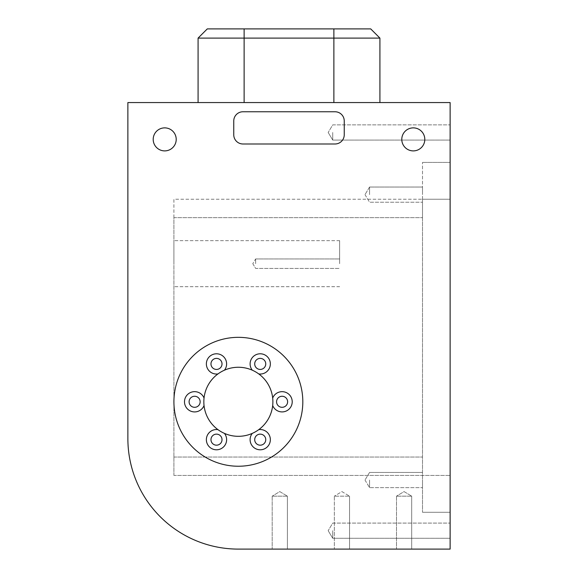<?xml version="1.0" encoding="UTF-8"?>
<svg xmlns="http://www.w3.org/2000/svg" width="578" height="578" viewBox="0 0 578 578"><rect width="100%" height="100%" fill="white"/><g stroke="black" fill="none" stroke-linecap="round" stroke-linejoin="round"><path stroke-width="0.43" stroke-dasharray="2.89 2.17" d="M450.125 132.478L450.125 140.078L450.125 132.478M332.733 132.478L332.733 140.078L332.733 132.478M450.125 530.683L450.125 538.284L450.125 530.683M332.733 530.683L332.733 538.284L332.733 530.683M349.538 496.162L349.538 549.1L334.344 549.1L349.538 549.1L334.344 549.1L349.538 549.1L334.344 549.1L349.538 549.1L334.344 549.1L349.538 549.1L349.538 496.162L349.538 549.1L349.538 496.162L334.344 496.162L334.344 549.1L334.344 496.162L349.538 496.162L334.344 496.162L349.538 496.162L334.344 496.162L334.344 549.1L334.344 496.162L349.538 496.162L334.344 496.162L349.538 496.162L341.938 491.596L334.344 496.162L341.938 491.596L349.538 496.162L341.938 491.596L334.344 496.162L341.938 491.596L349.538 496.162M287.389 496.162L287.389 549.1L272.195 549.1L287.389 549.1L272.195 549.1L287.389 549.1L287.389 496.162L272.195 496.162L272.195 549.1L272.195 496.162L287.389 496.162L272.195 496.162L287.389 496.162L279.795 491.596L272.195 496.162L279.795 491.596L287.389 496.162M411.688 496.162L411.688 549.1L396.494 549.1L411.688 549.1L396.494 549.1L411.688 549.1L411.688 496.162L396.494 496.162L396.494 549.1L396.494 496.162L411.688 496.162L396.494 496.162L411.688 496.162L404.087 491.596L396.494 496.162L404.087 491.596L411.688 496.162M401.789 139.385A11.509 11.509 0 0 1 413.299 127.875A11.509 11.509 0 0 1 424.801 139.385A11.509 11.509 0 0 0 413.299 127.875A11.509 11.509 0 0 0 401.789 139.385A11.509 11.509 0 0 1 413.299 127.875A11.509 11.509 0 0 1 424.801 139.385A11.509 11.509 0 0 1 413.299 150.894A11.509 11.509 0 0 1 401.789 139.385A11.509 11.509 0 0 0 413.299 150.894A11.509 11.509 0 0 0 424.801 139.385A11.509 11.509 0 0 1 413.299 150.894A11.509 11.509 0 0 1 401.789 139.385M153.199 139.385A11.509 11.509 0 0 1 164.701 127.875A11.509 11.509 0 0 1 176.211 139.385A11.509 11.509 0 0 0 164.701 127.875A11.509 11.509 0 0 0 153.199 139.385A11.509 11.509 0 0 1 164.701 127.875A11.509 11.509 0 0 1 176.211 139.385A11.509 11.509 0 0 1 164.701 150.894A11.509 11.509 0 0 1 153.199 139.385A11.509 11.509 0 0 0 164.701 150.894A11.509 11.509 0 0 0 176.211 139.385A11.509 11.509 0 0 1 164.701 150.894A11.509 11.509 0 0 1 153.199 139.385M217.957 429.642A10.129 10.129 0 0 0 206.368 439.663A10.129 10.129 0 0 1 217.957 429.642A34.528 34.528 0 0 1 204.041 405.532A10.129 10.129 0 0 1 188.5 409.853A10.129 10.129 0 0 1 188.5 393.726A10.129 10.129 0 0 1 204.041 398.047A34.528 34.528 0 0 1 217.957 373.937A10.129 10.129 0 0 1 206.368 363.909A10.129 10.129 0 0 1 216.497 353.787A10.129 10.129 0 0 1 224.445 370.187A34.528 34.528 0 0 1 252.283 370.187A10.129 10.129 0 0 1 260.23 353.787A10.129 10.129 0 0 1 270.352 363.909A10.129 10.129 0 0 1 258.763 373.937A34.528 34.528 0 0 1 272.686 398.047A10.129 10.129 0 0 1 292.222 401.789A10.129 10.129 0 0 1 272.686 405.532A34.528 34.528 0 0 1 258.763 429.642A10.129 10.129 0 0 1 270.352 439.663A10.129 10.129 0 0 1 260.23 449.792A10.129 10.129 0 0 1 252.283 433.384A34.528 34.528 0 0 1 224.445 433.384A10.129 10.129 0 0 1 216.497 449.792A10.129 10.129 0 0 1 206.368 439.663A10.129 10.129 0 0 1 217.957 429.642A34.528 34.528 0 0 0 224.445 433.384A10.129 10.129 0 0 1 216.497 449.792A10.129 10.129 0 0 1 206.368 439.663A10.129 10.129 0 0 0 216.497 449.792A10.129 10.129 0 0 0 224.445 433.384M210.97 439.663A5.527 5.527 0 0 1 216.497 434.136A5.527 5.527 0 0 1 222.017 439.663A5.527 5.527 0 0 0 216.497 434.136A5.527 5.527 0 0 0 210.97 439.663A5.527 5.527 0 0 1 216.497 434.136A5.527 5.527 0 0 1 222.017 439.663A5.527 5.527 0 0 1 216.497 445.183A5.527 5.527 0 0 1 210.97 439.663A5.527 5.527 0 0 0 216.497 445.183A5.527 5.527 0 0 0 222.017 439.663A5.527 5.527 0 0 1 216.497 445.183A5.527 5.527 0 0 1 210.97 439.663M252.283 433.384A10.129 10.129 0 0 0 250.101 439.663A10.129 10.129 0 0 1 252.283 433.384A34.528 34.528 0 0 0 258.763 429.642A10.129 10.129 0 0 1 270.352 439.663A10.129 10.129 0 0 1 260.23 449.792A10.129 10.129 0 0 1 250.101 439.663A10.129 10.129 0 0 0 260.23 449.792A10.129 10.129 0 0 0 270.352 439.663A10.129 10.129 0 0 0 258.763 429.642M254.703 439.663A5.527 5.527 0 0 1 260.23 434.136A5.527 5.527 0 0 1 265.75 439.663A5.527 5.527 0 0 0 260.23 434.136A5.527 5.527 0 0 0 254.703 439.663A5.527 5.527 0 0 1 260.23 434.136A5.527 5.527 0 0 1 265.75 439.663A5.527 5.527 0 0 1 260.23 445.183A5.527 5.527 0 0 1 254.703 439.663A5.527 5.527 0 0 0 260.23 445.183A5.527 5.527 0 0 0 265.75 439.663A5.527 5.527 0 0 1 260.23 445.183A5.527 5.527 0 0 1 254.703 439.663M292.222 401.789A10.129 10.129 0 0 1 272.686 405.532A34.528 34.528 0 0 0 272.686 398.047A10.129 10.129 0 0 1 292.222 401.789M276.573 401.789A5.527 5.527 0 0 1 282.093 396.262A5.527 5.527 0 0 1 287.62 401.789A5.527 5.527 0 0 0 282.093 396.262A5.527 5.527 0 0 0 276.573 401.789A5.527 5.527 0 0 1 282.093 396.262A5.527 5.527 0 0 1 287.62 401.789A5.527 5.527 0 0 1 282.093 407.309A5.527 5.527 0 0 1 276.573 401.789A5.527 5.527 0 0 0 282.093 407.309A5.527 5.527 0 0 0 287.62 401.789A5.527 5.527 0 0 1 282.093 407.309A5.527 5.527 0 0 1 276.573 401.789M258.763 373.937A10.129 10.129 0 0 0 270.352 363.909A10.129 10.129 0 0 0 260.23 353.787A10.129 10.129 0 0 0 250.101 363.909A10.129 10.129 0 0 1 260.23 353.787A10.129 10.129 0 0 1 270.352 363.909A10.129 10.129 0 0 1 258.763 373.937A34.528 34.528 0 0 0 252.283 370.187A10.129 10.129 0 0 1 250.101 363.909A10.129 10.129 0 0 0 252.283 370.187M254.703 363.909A5.527 5.527 0 0 1 260.23 358.389A5.527 5.527 0 0 1 265.75 363.909A5.527 5.527 0 0 0 260.23 358.389A5.527 5.527 0 0 0 254.703 363.909A5.527 5.527 0 0 1 260.23 358.389A5.527 5.527 0 0 1 265.75 363.909A5.527 5.527 0 0 1 260.23 369.436A5.527 5.527 0 0 1 254.703 363.909A5.527 5.527 0 0 0 260.23 369.436A5.527 5.527 0 0 0 265.75 363.909A5.527 5.527 0 0 1 260.23 369.436A5.527 5.527 0 0 1 254.703 363.909M224.445 370.187A10.129 10.129 0 0 0 216.497 353.787A10.129 10.129 0 0 0 206.368 363.909A10.129 10.129 0 0 1 216.497 353.787A10.129 10.129 0 0 1 224.445 370.187A34.528 34.528 0 0 0 217.957 373.937A10.129 10.129 0 0 1 206.368 363.909A10.129 10.129 0 0 0 217.957 373.937M210.97 363.909A5.527 5.527 0 0 1 216.497 358.389A5.527 5.527 0 0 1 222.017 363.909A5.527 5.527 0 0 0 216.497 358.389A5.527 5.527 0 0 0 210.97 363.909A5.527 5.527 0 0 1 216.497 358.389A5.527 5.527 0 0 1 222.017 363.909A5.527 5.527 0 0 1 216.497 369.436A5.527 5.527 0 0 1 210.97 363.909A5.527 5.527 0 0 0 216.497 369.436A5.527 5.527 0 0 0 222.017 363.909A5.527 5.527 0 0 1 216.497 369.436A5.527 5.527 0 0 1 210.97 363.909M189.1 401.789A5.527 5.527 0 0 1 194.627 396.262A5.527 5.527 0 0 1 200.154 401.789A5.527 5.527 0 0 0 194.627 396.262A5.527 5.527 0 0 0 189.1 401.789A5.527 5.527 0 0 1 194.627 396.262A5.527 5.527 0 0 1 200.154 401.789A5.527 5.527 0 0 1 194.627 407.309A5.527 5.527 0 0 1 189.1 401.789A5.527 5.527 0 0 0 194.627 407.309A5.527 5.527 0 0 0 200.154 401.789A5.527 5.527 0 0 1 194.627 407.309A5.527 5.527 0 0 1 189.1 401.789M302.814 401.789A64.447 64.447 0 0 0 238.36 337.335A64.447 64.447 0 0 0 173.913 401.789A64.447 64.447 0 0 0 238.36 466.236A64.447 64.447 0 0 0 302.814 401.789A64.447 64.447 0 0 0 238.36 337.335A64.447 64.447 0 0 0 173.913 401.789A64.447 64.447 0 0 0 238.36 466.236A64.447 64.447 0 0 0 302.814 401.789A64.447 64.447 0 0 0 238.36 337.335A64.447 64.447 0 0 0 173.913 401.789A64.447 64.447 0 0 0 238.36 466.236A64.447 64.447 0 0 0 302.814 401.789M422.504 194.627L422.504 187.034L422.504 194.627M369.559 194.627L369.559 187.034L369.559 194.627M422.504 480.043L422.504 487.644L422.504 480.043M369.559 480.043L369.559 487.644L369.559 480.043M339.64 263.684L339.64 240.665L339.64 263.684M255.628 263.684L255.628 258.958L255.628 263.684M173.913 263.684L173.913 240.665L173.913 263.684M204.041 398.047A10.129 10.129 0 0 0 184.498 401.789A10.129 10.129 0 0 0 204.041 405.532A10.129 10.129 0 0 1 188.5 409.853A10.129 10.129 0 0 1 188.5 393.726A10.129 10.129 0 0 1 204.041 398.047A34.528 34.528 0 0 0 203.832 401.789A34.528 34.528 0 0 1 238.36 367.261A34.528 34.528 0 0 1 272.888 401.789A34.528 34.528 0 0 1 238.36 436.311A34.528 34.528 0 0 1 203.832 401.789A34.528 34.528 0 0 1 238.36 367.261A34.528 34.528 0 0 1 272.888 401.789A34.528 34.528 0 0 1 238.36 436.311A34.528 34.528 0 0 1 203.832 401.789A34.528 34.528 0 0 0 204.041 405.532M450.125 102.559L127.875 102.559L127.875 438.615A110.485 110.485 0 0 0 238.36 549.1L450.125 549.1L450.125 102.559M244.118 102.559L333.882 102.559L244.118 102.559L244.118 38.105L379.919 38.105L379.919 102.559L333.882 102.559L379.919 102.559M335.038 143.987A9.205 9.205 0 0 0 344.242 134.782L344.242 120.968A9.205 9.205 0 0 0 335.038 111.764L242.962 111.764A9.205 9.205 0 0 0 233.758 120.968L233.758 134.782A9.205 9.205 0 0 0 242.962 143.987L335.038 143.987A9.205 9.205 0 0 0 344.242 134.782L344.242 120.968A9.205 9.205 0 0 0 335.038 111.764L242.962 111.764A9.205 9.205 0 0 0 233.758 120.968L233.758 134.782A9.205 9.205 0 0 0 242.962 143.987L335.038 143.987A9.205 9.205 0 0 0 344.242 134.782L344.242 120.968A9.205 9.205 0 0 0 335.038 111.764L242.962 111.764A9.205 9.205 0 0 0 233.758 120.968L233.758 134.782A9.205 9.205 0 0 0 242.962 143.987L335.038 143.987M450.125 199.229L450.125 475.441L450.125 199.229L422.504 199.229L422.504 217.646L422.504 162.404L422.504 512.274L422.504 199.229L450.125 199.229M450.125 512.274L450.125 475.441L450.125 512.274L422.504 512.274L450.125 512.274M173.913 217.646L173.913 199.229L422.504 199.229L173.913 199.229L173.913 457.032L173.913 217.646L422.504 217.646L173.913 217.646M173.913 475.441L173.913 457.032L173.913 475.441L450.125 475.441L173.913 475.441M272.686 405.532A10.129 10.129 0 0 0 288.22 409.853A10.129 10.129 0 0 0 288.22 393.726A10.129 10.129 0 0 0 272.686 398.047M422.504 162.404L450.125 162.404L422.504 162.404M379.919 38.105L370.715 28.9L244.118 28.9L244.118 38.105L198.081 38.105L198.081 102.559M244.118 28.9L207.285 28.9L198.081 38.105M173.913 457.032L422.504 457.032L173.913 457.032M333.882 28.9L333.882 102.559M332.733 124.884L450.125 124.884L332.733 124.884L328.167 132.478L332.733 124.884M332.733 523.09L450.125 523.09L332.733 523.09L328.167 530.683L332.733 523.09M369.559 187.034L422.504 187.034L369.559 187.034L365 194.627L369.559 187.034M369.559 472.45L422.504 472.45L369.559 472.45L365 480.043L369.559 472.45M255.628 258.958L339.64 258.958L255.628 258.958L252.788 263.684L255.628 258.958M339.64 286.695L173.913 286.695L339.64 286.695M339.64 240.665L173.913 240.665L339.64 240.665M252.788 263.684L255.628 268.402L339.64 268.402L255.628 268.402L252.788 263.684M365 194.627L369.559 202.221L422.504 202.221L369.559 202.221L365 194.627M365 480.043L369.559 487.644L422.504 487.644L369.559 487.644L365 480.043M328.167 132.478L332.733 140.078L450.125 140.078L332.733 140.078L328.167 132.478M328.167 530.683L332.733 538.284L450.125 538.284L332.733 538.284L328.167 530.683"/><path stroke-width="0.87" d="M424.801 139.385A11.509 11.509 0 0 0 413.299 127.875A11.509 11.509 0 0 0 401.789 139.385A11.509 11.509 0 0 0 413.299 150.894A11.509 11.509 0 0 0 424.801 139.385M176.211 139.385A11.509 11.509 0 0 0 164.701 127.875A11.509 11.509 0 0 0 153.199 139.385A11.509 11.509 0 0 0 164.701 150.894A11.509 11.509 0 0 0 176.211 139.385M222.017 439.663A5.527 5.527 0 0 0 216.497 434.136A5.527 5.527 0 0 0 210.97 439.663A5.527 5.527 0 0 0 216.497 445.183A5.527 5.527 0 0 0 222.017 439.663M224.445 433.384A34.528 34.528 0 0 1 217.957 429.642A10.129 10.129 0 0 0 206.368 439.663A10.129 10.129 0 0 0 216.497 449.792A10.129 10.129 0 0 0 224.445 433.384A34.528 34.528 0 0 0 258.763 429.642A10.129 10.129 0 0 1 270.352 439.663A10.129 10.129 0 0 1 260.23 449.792A10.129 10.129 0 0 1 252.283 433.384M265.75 439.663A5.527 5.527 0 0 0 260.23 434.136A5.527 5.527 0 0 0 254.703 439.663A5.527 5.527 0 0 0 260.23 445.183A5.527 5.527 0 0 0 265.75 439.663M287.62 401.789A5.527 5.527 0 0 0 282.093 396.262A5.527 5.527 0 0 0 276.573 401.789A5.527 5.527 0 0 0 282.093 407.309A5.527 5.527 0 0 0 287.62 401.789M265.75 363.909A5.527 5.527 0 0 0 260.23 358.389A5.527 5.527 0 0 0 254.703 363.909A5.527 5.527 0 0 0 260.23 369.436A5.527 5.527 0 0 0 265.75 363.909M252.283 370.187A34.528 34.528 0 0 1 258.763 373.937A10.129 10.129 0 0 0 270.352 363.909A10.129 10.129 0 0 0 260.23 353.787A10.129 10.129 0 0 0 252.283 370.187A34.528 34.528 0 0 0 217.957 373.937A10.129 10.129 0 0 1 206.368 363.909A10.129 10.129 0 0 1 216.497 353.787A10.129 10.129 0 0 1 224.445 370.187M222.017 363.909A5.527 5.527 0 0 0 216.497 358.389A5.527 5.527 0 0 0 210.97 363.909A5.527 5.527 0 0 0 216.497 369.436A5.527 5.527 0 0 0 222.017 363.909M200.154 401.789A5.527 5.527 0 0 0 194.627 396.262A5.527 5.527 0 0 0 189.1 401.789A5.527 5.527 0 0 0 194.627 407.309A5.527 5.527 0 0 0 200.154 401.789M204.041 405.532A34.528 34.528 0 0 1 204.041 398.047A10.129 10.129 0 0 0 184.498 401.789A10.129 10.129 0 0 0 204.041 405.532A34.528 34.528 0 0 0 217.957 429.642M302.814 401.789A64.447 64.447 0 0 0 238.36 337.335A64.447 64.447 0 0 0 173.913 401.789A64.447 64.447 0 0 0 238.36 466.236A64.447 64.447 0 0 0 302.814 401.789M204.041 398.047A34.528 34.528 0 0 1 217.957 373.937M258.763 373.937A34.528 34.528 0 0 1 258.763 429.642M450.125 102.559L127.875 102.559L127.875 438.615A110.485 110.485 0 0 0 238.36 549.1L450.125 549.1L450.125 102.559M344.242 134.782L344.242 120.968A9.205 9.205 0 0 0 335.038 111.764L242.962 111.764A9.205 9.205 0 0 0 233.758 120.968L233.758 134.782A9.205 9.205 0 0 0 242.962 143.987L335.038 143.987A9.205 9.205 0 0 0 344.242 134.782M272.686 405.532A10.129 10.129 0 0 0 288.22 409.853A10.129 10.129 0 0 0 288.22 393.726A10.129 10.129 0 0 0 272.686 398.047M198.081 38.105L207.285 28.9L370.715 28.9L379.919 38.105L198.081 38.105L198.081 102.559M379.919 38.105L379.919 102.559M244.118 28.9L244.118 102.559M333.882 28.9L333.882 102.559"/></g></svg>
